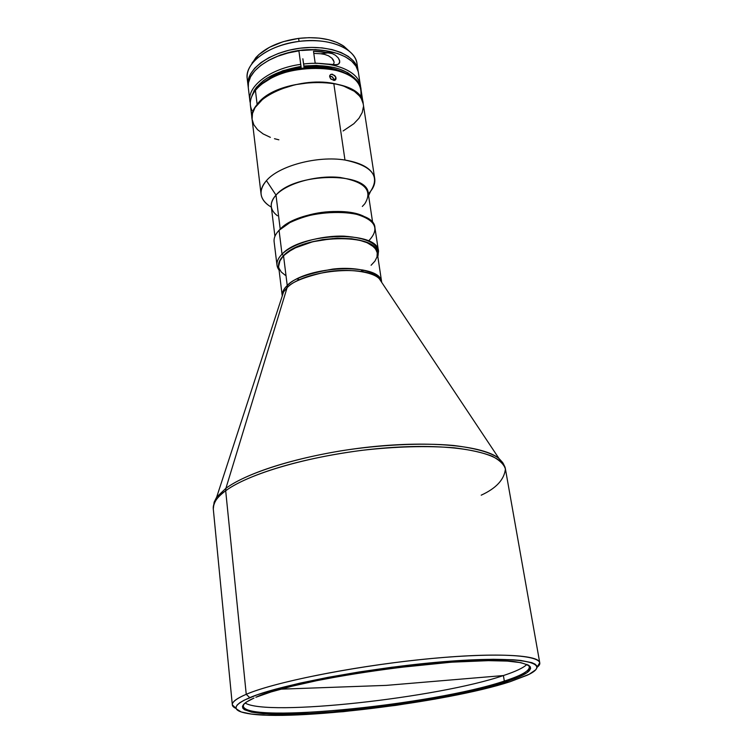 <?xml version="1.0" encoding="UTF-8"?>
<svg xmlns="http://www.w3.org/2000/svg" width="753" height="753" viewBox="0 0 753 753"><rect width="100%" height="100%" fill="white"/><g stroke="black" fill="none" stroke-linecap="round" stroke-linejoin="round"><path stroke-width="1.13" d="M503.399 675.554C515.645 671.535 523.504 667.807 526.959 664.381C523.504 667.807 515.645 671.535 503.399 675.554L504.322 681.07L505.254 681.973C464.206 695.066 384.745 708.244 322.698 712.677C260.538 717.233 223.133 711.745 253.968 698.069L246.269 702.125L243.661 704.309L242.494 706.305L242.758 708.093L244.386 709.674L251.549 712.15L263.456 713.693L279.448 714.296L309.568 713.505L332.675 711.905L382.816 706.483L445.371 696.45L488.217 686.896L505.254 681.973L518.412 677.173L527.044 672.655L530.592 668.608L530.31 666.819L528.615 665.219L520.869 662.659L507.381 661.096L488.443 660.645L451.358 662.188L391.607 668.278L345.429 675.262L316.891 680.637L291.778 686.284L271.174 691.913L255.86 697.269C297.83 677.7 475.162 653.811 517.085 662.028C538.066 665.897 534.122 672.542 505.254 681.973L504.322 681.07C434.039 704.836 244.546 724.122 243.332 706.003L243.85 704.102C230.983 725.13 431.271 705.9 504.322 681.07L503.399 675.554L386.251 685.381L503.399 675.554C437.898 697.927 266.939 716.837 245.083 702.991C266.939 716.837 437.898 697.927 503.399 675.554M280.69 689.164L386.251 685.381L280.69 689.164M246.24 694.313L249.742 697.645C280.765 684.298 376.067 666.603 449.983 661.2C524.135 655.665 553.54 663.195 527.401 675.149L510.233 681.672C446.887 702.493 291.646 721.638 247.558 713.486C231.482 710.644 232.216 705.363 249.742 697.645L246.24 694.313C273.734 682.472 349.27 667.054 419.666 659.694C490.165 652.267 539.063 654.319 539.741 662.706L537.068 667.29C551.017 656.597 511.052 651.449 436.975 658.009C363.078 664.466 275.918 681.427 246.24 694.313L225.684 490.768L246.24 694.313C232.065 700.506 228.696 705.232 236.141 708.517L232.319 704.817C232.018 701.909 236.658 698.408 246.24 694.313M539.741 662.706L505.414 468.94C503.305 452.93 455.537 442.783 388.614 447.706C321.785 452.525 251.013 471.849 225.684 490.768C239.463 480.216 282.639 460.855 361.638 450.369C395.72 446.491 426.603 445.635 454.275 447.809C470.474 449.833 483.228 452.694 492.528 456.384C499.776 460.356 504.077 464.545 505.414 468.94C504.303 479.539 496.227 488.283 481.205 495.182M225.909 488.311C248.942 471.19 308.495 453.541 369.817 446.971C431.158 440.354 483.577 445.795 498.938 458.417L503.757 464.253L498.938 458.417C491.154 452.553 475.981 448.233 453.428 445.456C421.755 442.548 379.051 444.835 341.024 450.831C273.791 462.173 239.049 478.531 225.909 488.311L287.091 287.693L225.909 488.311L225.684 490.768L225.909 488.311L216.685 497.084L225.909 488.311M505.414 468.94L502.788 462.681L498.938 458.417L379.333 278.798C366.683 264.181 303.675 270.139 287.091 287.693L287.251 285.603C306.245 265.367 380.039 262.618 381.583 281.66C381.122 273.565 358.993 265.941 332.713 269.103C307.318 273.64 292.164 279.147 287.251 285.603L283.542 255.794L287.251 285.603L287.091 287.693L283.58 291.91L282.243 295.976M381.715 282.356L379.333 278.798C372.791 271.532 347.321 268.068 325.409 272.134C304.231 276.972 291.458 282.168 287.091 287.693L283.58 291.91L216.685 497.084L214.125 502.223L213.287 508.953C213.466 502.307 217.598 496.246 225.684 490.768C216.855 497.309 212.722 503.371 213.287 508.953L232.319 704.817M381.62 281.744L377.281 253.046C377.309 232.658 302.64 234.456 283.542 255.794L280.144 260.077L278.619 266.383M282.027 254.166L283.523 255.653C302.659 234.287 377.46 232.536 377.272 252.98L376.622 250.702L374.006 247.022L366.692 242.438L359.802 240.198L351.585 238.748L337.532 238.183L322.566 239.595L308.099 242.871L299.412 245.93L291.91 249.544L283.523 255.653L282.027 254.166C301.642 232.159 378.543 230.324 378.505 251.342L377.818 256.585C380.594 244.885 369.328 238.07 343.989 236.15C320.345 235.369 292.559 243.558 282.027 254.166L279.062 230.314L282.027 254.166C276.455 259.907 275.466 265.216 279.071 270.111L277 265.254C276.586 261.639 278.262 257.95 282.027 254.166M378.505 251.342L374.947 227.895C374.862 206.237 298.452 207.743 279.062 230.314L289.933 222.577C310.565 212.92 332.111 209.965 354.569 213.72C375.596 219.65 380.293 228.705 368.669 240.875M366.156 217.721L353.496 213.043C331.697 209.39 310.801 212.252 290.79 221.627L280.229 229.147C294.752 212.487 348.281 205.381 366.156 217.721M372.716 222.916L368.245 193.37C367.972 171.43 294.545 172.409 275.993 195.121L280.229 229.147L275.993 195.121C286.724 183.261 316.749 174.884 340.092 177.473C364.8 181.699 373.027 190.471 364.791 203.781L362.325 206.454M271.353 207.122C265.216 203.611 261.799 199.31 261.084 194.227C260.576 189.765 262.364 185.238 266.449 180.635L275.993 195.121L266.449 180.635C278.939 165.792 317.484 155.513 344.968 160.031C317.484 155.513 278.939 165.792 266.449 180.635C258.646 190.048 259.305 198.255 268.445 205.258M368.584 195.62L370.608 191.262C380.444 176.127 371.897 165.716 344.968 160.031C362.871 163.119 372.791 169.331 374.73 178.659C375.418 183.751 373.272 188.805 368.311 193.841M252.01 110.54C248.904 104.121 250.043 97.419 255.427 90.426C251.511 95.405 249.836 100.347 250.401 105.241L251.86 117.167M363.228 103.942C362.711 75.498 277.829 75.253 257.14 104.413L255.427 90.426L257.14 104.413C253.168 109.383 251.474 114.296 252.076 119.172L252.057 119.049C251.502 114.221 253.196 109.336 257.14 104.413L257.14 104.413C277.782 75.319 362.457 75.46 363.21 103.82L361.242 98.483L359.445 95.913L354.324 91.264L343.161 85.842L333.795 83.498L344.968 160.031L333.795 83.498C297.096 75.94 247.408 98.511 252.086 119.294L261.084 194.227M251.05 110.653L251.728 116.244M335.603 76.702L336.007 77.936L334.304 79.874L331.988 76.618L329.635 76.166L332.562 77.013L334.304 79.874L336.007 77.936L335.8 79.432L334.511 80.392L330.934 79.121L329.663 76.787L329.889 75.281L331.254 74.236L334.784 75.554L336.036 78.528L335.424 79.931L333.946 80.458L330.463 78.585L329.739 75.639L330.736 74.434L332.44 74.218L335.603 76.702M374.73 178.659L363.247 104.065C361.195 93.946 351.378 87.084 333.795 83.498L323.329 82.312L312.184 82.35L295.251 84.684L279.504 89.532L270.402 93.937L262.863 99.048L255.079 107.566L252.5 113.468L252.086 119.256L253.808 124.725L257.554 129.676L263.155 133.93L270.355 137.347M302.847 58.762L303.638 63.996C332.704 60.419 358.861 70.998 360.433 85.767L360.602 87.659C360.913 72.024 334.068 60.231 303.638 63.996L303.892 66.029C331.104 64.014 348.968 69.37 357.496 82.077L354.352 77.794L347.858 72.768L339.066 68.881L333.937 67.45L316.467 65.398L303.892 66.029L304.014 67.233L302.847 58.762M248.132 86.19L248.01 85.343C245.779 69.944 269.188 52.324 298.988 48.343C328.769 44.163 356.056 54.837 358.042 70.274L356.96 66.415L353.581 61.059L348.178 56.334L340.94 52.456L332.12 49.594L322.077 47.881L311.224 47.411L300.014 48.211L288.926 50.244L278.441 53.425L268.99 57.605L260.98 62.603L254.702 68.212L250.391 74.171L248.189 80.242L248.132 86.19M358.042 70.245L357.026 63.647C355.397 48.286 328.412 37.349 299.073 41.377C268.906 44.86 244.527 63.073 247.21 78.688L248.01 85.315M360.433 85.767L358.409 72.646C356.809 57.689 330.727 46.931 301.774 50.489L312.796 49.849L323.432 50.432L337.692 53.519L345.533 56.908L351.698 61.2L355.981 66.189L358.23 71.686M313.502 51.317L329.052 52.71L332.346 53.632L335.49 55.298L338.219 57.877L339.537 60.344L339.659 62.64L338.078 64.4L333.965 64.871L315.168 63.101L313.502 51.317L315.168 63.101L336.845 64.767L339.057 63.713L339.725 61.172L338.219 57.877L335.49 55.298L332.346 53.632L321.484 51.675L313.502 51.317M248.302 87.762L248.462 82.736L250.58 76.768L254.749 70.904L260.82 65.379L268.605 60.409L277.801 56.221L288.041 52.983L298.913 50.846L301.144 67.601L301.021 66.386L282.751 70.744L267.296 78.011L263.108 80.919L256.519 87.235L254.185 90.539L251.718 96.572C256.792 81.55 273.226 71.488 301.021 66.386L298.913 50.846C269.235 54.715 245.713 72.514 248.302 87.734L249.883 100.911C247.313 85.889 270.967 68.25 300.767 64.363C270.355 68.316 246.523 86.576 250.005 101.749L249.883 100.911M247.342 79.536C246.363 73.625 248.452 67.695 253.601 61.755C263.597 51.157 278.761 44.371 299.073 41.377L298.602 38.394L309.106 37.659L319.281 38.121L328.703 39.758L336.986 42.488L343.801 46.178L349.439 51.336L343.01 45.651C331.772 38.827 316.966 36.408 298.602 38.394L299.073 41.377C318.641 39.26 334.388 41.82 346.324 49.058C353.289 53.679 356.913 59.186 357.204 65.577M320.74 53.764L313.794 53.397L320.74 53.764L329.052 52.71L320.74 53.764L324.675 54.423L320.74 53.764M328.477 55.788L324.675 54.423L328.477 55.788L331.941 58.207L328.477 55.788M333.287 59.911L331.941 58.207L334.021 61.793L333.287 59.911M334.05 62.687L334.021 61.793L334.05 62.687M332.967 64.607L333.871 63.459L332.967 64.607M345.26 73.192C334.445 67.582 320.693 65.596 304.014 67.233L317.766 66.678L324.355 67.158L336.384 69.558L345.26 73.192M301.144 67.601C283.806 70.33 270.468 76.044 261.112 84.722L265.555 80.966L275.598 75.046L287.74 70.481L301.144 67.601M330.153 51.505C309.088 47.307 288.983 50.056 269.828 59.769L280.596 54.913L297.699 50.602L315.451 49.557L330.153 51.505M253.601 61.755L255.869 57.586C265.291 47.59 279.532 41.199 298.602 38.394L283.203 41.679L269.536 47.26L258.863 54.583L252.086 62.96M255.869 57.586L251.201 64.796M250.005 101.749L250.297 103.067L250.005 101.749M274.469 138.703L278.874 139.813M343.095 130.966L353.825 123.727L358.955 118.287L362.202 112.564L363.417 106.785M334.341 80.42L334.304 79.874L334.341 80.42M363.21 103.82L361.092 90.078C360.263 61.332 275.927 60.993 255.427 90.426C260.519 84.148 268.332 78.896 278.864 74.66C293.905 68.937 309.436 66.81 325.456 68.269C351.679 72.335 363.388 81.992 360.574 97.231M262.082 83.894L273.64 76.59L283.081 72.693L293.482 69.775L304.391 67.977L315.347 67.365L325.88 67.958L335.556 69.737L345.627 73.37C339.829 70.556 332.873 68.711 324.778 67.836C309.172 66.415 294.046 68.485 279.401 74.048C271.833 77.07 265.64 80.712 260.802 84.985M277.415 215.753C269.715 209.871 269.235 202.99 275.993 195.121C272.426 199.027 270.854 202.868 271.287 206.651L274.93 236.31M277 265.254L274.12 241.713C273.697 237.986 275.344 234.192 279.062 230.314L280.229 229.147M278.629 266.487C278.196 262.966 279.824 259.352 283.523 255.653L279.147 262.082L278.629 266.487M361.478 270.591L362.711 269.932M371.097 265.263L374.928 261.131L377.008 256.933L377.244 252.81L375.568 248.942L372.02 245.478L366.711 242.57L359.821 240.339L351.604 238.889L332.591 238.569L312.796 241.722L295.515 247.812L288.719 251.643L283.542 255.794C279.871 259.465 278.234 263.051 278.638 266.553L282.168 295.364M279.062 268.379L281.34 272.087L285.359 275.316M362.457 271.014L363.963 270.195M298.706 279.363L297.049 278.986M528.446 665.115L529.463 666.8C529.613 670.857 521.236 675.61 504.322 681.07C524.003 674.707 532.042 669.389 528.446 665.115M282.187 295.28C282.102 292.117 283.796 288.888 287.251 285.603C284.116 288.295 282.431 291.524 282.187 295.28M510.233 681.672L482.249 689.353L435.243 699.057L396.003 705.354L343.161 711.689L295.214 715.002L266.11 715.152L251.389 714.051L241.261 711.971L236.348 708.931L236.018 707.067L237.167 704.996L239.831 702.718L244.019 700.262L256.98 694.897L275.786 689.117L299.807 683.169L328.073 677.342L359.266 671.94L391.842 667.243L439.658 662.038L468.498 660.023L493.309 659.27L513.066 659.769L520.812 660.456L531.825 662.659L535.054 664.127L536.767 665.812L536.993 667.695L535.769 669.737L529.227 674.246L510.233 681.672M289.933 222.577L290.79 221.627M354.569 213.72L353.496 213.043M252.057 119.049L251.671 115.84M346.324 49.058L343.01 45.651M335.01 64.918L337.589 64.589M335.8 79.432L335.226 80.082M278.864 74.66L279.401 74.048M325.456 68.269L324.778 67.836"/></g></svg>
